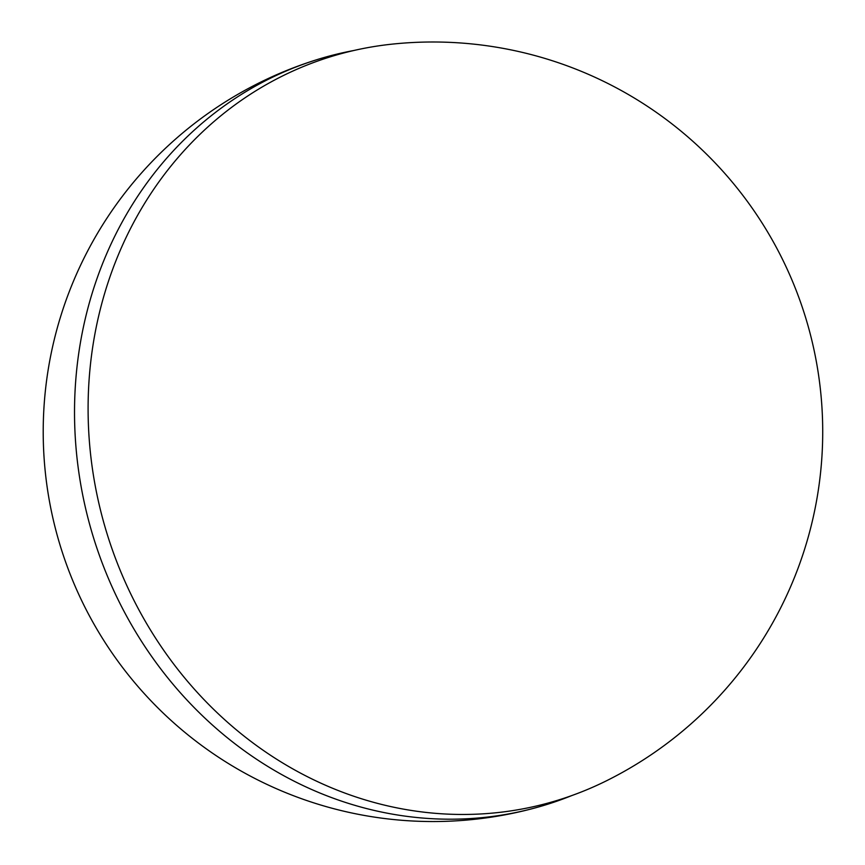 <?xml version="1.0" encoding="UTF-8"?>
<svg xmlns="http://www.w3.org/2000/svg" width="865" height="865" viewBox="0 0 865 865"><rect width="100%" height="100%" fill="white"/><g stroke="black" fill="none" stroke-linecap="round" stroke-linejoin="round"><path stroke-width="1.3" d="M571.56 795.659A389.769 354.391 -106.3 0 1 535.597 807.791A389.769 354.391 -106.3 0 1 102.816 564.596A389.769 354.391 -106.3 0 1 258.484 84.424A389.769 354.391 -106.3 0 1 316.914 59.663A389.769 354.391 -106.3 0 1 353.753 50.516M391.413 44.212A388.72 353.439 73.7 0 0 105.195 527.574A388.72 353.439 73.7 0 0 606.689 780.684A389.78 389.78 0 0 0 391.413 44.212M316.914 59.663A389.78 389.78 0 0 0 71.395 577.279A389.78 389.78 0 0 0 535.597 807.791"/></g></svg>
